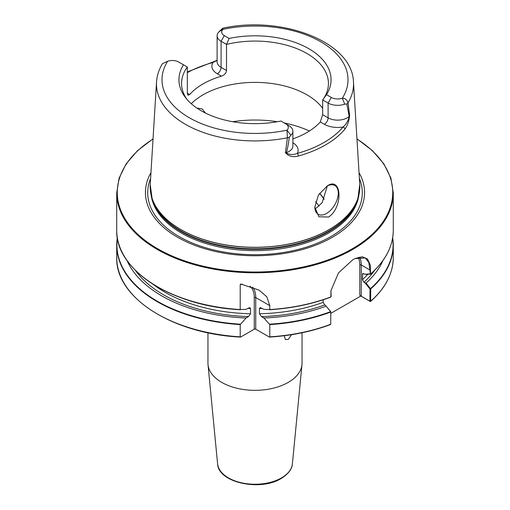 <?xml version="1.0" encoding="UTF-8"?>
<svg xmlns="http://www.w3.org/2000/svg" width="510" height="510" viewBox="0 0 510 510"><rect width="100%" height="100%" fill="white"/><g stroke="black" fill="none" stroke-linecap="round" stroke-linejoin="round"><path stroke-width="0.76" d="M284.28 335.72L285.383 339.59L288.271 339.38L291.605 334.681M191.275 103.709A73.427 42.394 180 0 1 306.918 94.796A73.427 42.394 180 0 1 322.671 108.318M328.599 217.03C343.287 207.462 341.942 175.899 327.286 185.914L318.444 195.043L314.798 207.098L318.897 216.775L328.599 217.03M314.798 206.881A16.607 9.588 120 0 0 318.24 214.283A16.607 9.588 120 0 0 326.54 213.46A16.607 9.588 120 0 0 337.39 198.83A16.607 9.588 120 0 0 334.84 185.525A16.607 9.588 120 0 0 326.91 186.144M314.931 208.622L316.691 207.774L322.192 202.636L327.331 185.92M196.86 108.05L202.126 108.898L205.511 113.086M359.04 172.654A109.567 63.259 180 0 1 332.475 237.226A109.567 63.259 180 0 1 197.523 246.355A109.567 63.259 180 0 1 150.96 172.654M302.048 332.762L302.048 363.171A47.047 27.164 180 0 1 301.977 364.682A47.047 27.164 180 0 1 288.271 382.379A47.047 27.164 180 0 1 238.215 388.55A47.047 27.164 180 0 1 208.023 364.682A47.047 27.164 180 0 1 207.952 363.171L207.952 332.762M285.67 152.86L286.084 152.751C289.259 154.874 293.014 155.091 297.349 153.389A2.078 0.733 74.5 0 1 298.248 156.079C292.81 157.405 288.622 156.334 285.67 152.86A99.405 57.394 180 0 1 285.39 152.911L287.423 137.751L286.99 130.158A8.938 5.164 0 0 0 285.696 123.809L280.882 121.029A76.06 43.911 180 0 1 201.214 110.791A76.06 43.911 180 0 1 185.563 97.665A76.06 43.911 180 0 1 183.479 64.795L178.666 62.016A8.938 5.164 0 0 0 167.669 61.264L162.499 63.629C158.941 69.481 156.946 75.607 156.525 82.014L150.227 184.62L152.076 198.313A104.824 60.518 180 0 1 150.463 191.352M187.329 93.113L189.694 94.484L187.986 95.274L187.329 93.113L187.329 67.014L183.479 64.795M189.694 94.484A73.427 42.394 180 0 1 221.436 76.156L217.356 73.797A18.762 10.831 180 0 1 212.951 62.501A2.078 0.727 -105.3 0 0 212.402 62.194L217.12 60.314M226.51 70.495L226.51 44.395L221.079 41.259A13.509 7.797 180 0 1 217.12 35.745L217.12 61.844A13.509 7.797 0 0 0 221.079 67.358L226.51 70.495C226.108 73.223 224.419 75.11 221.436 76.156M217.12 35.745A13.509 7.797 180 0 1 219.115 31.665L222.647 28.26L223.01 29.319A8.938 5.164 0 0 0 224.304 35.668L229.117 38.441L226.51 44.395A73.427 42.394 180 0 1 306.918 53.493A73.427 42.394 180 0 1 328.427 83.468A73.427 42.394 180 0 1 322.671 99.915L326.521 94.681L331.334 97.461A8.938 5.164 0 0 0 342.331 98.207C345.149 98.245 347.055 99.756 348.05 102.746L349.65 115.808A99.405 57.394 180 0 1 349.554 115.974C348.936 121.507 347.386 125.893 344.907 129.138A99.769 57.604 180 0 1 325.546 144.897A99.769 57.604 180 0 1 298.248 156.079M186.832 99.22A73.427 42.394 180 0 1 181.573 83.468A73.427 42.394 180 0 1 187.329 67.014M246.094 317.998L248.548 316.582L250.544 313.739L250.544 308.48L249.696 307.587L246.094 309.353L240.21 309.551L240.21 284.625L240.771 284.019L259.055 290.107L266.806 296.782L269.79 305.662L269.79 309.551L263.906 309.353L260.304 307.587L259.456 308.48L259.456 313.739L261.452 316.582L263.906 317.998L269.79 324.596L269.79 336.842L269.286 337.008L255.733 329.186A1.039 0.599 0 0 0 254.267 329.186L240.714 337.008L240.21 336.842L240.21 324.596L246.094 317.998A131.911 76.156 180 0 1 127.054 260.54M269.599 309.736L269.79 309.551A138.28 79.834 0 0 0 330.92 296.903L330.933 290.694L338.493 272.907L352.78 259.769L355.24 258.487L362.323 256.766L367.474 258.952L370.26 264.926L370.534 274.112L366.078 274.444L362.725 273.589L362.419 279.697L363.923 282.26L366.078 283.088L370.693 288.947L370.693 301.193L370.241 301.467L360.819 296.029L330.767 313.376M330.429 324.449L330.741 324.258A138.28 79.834 0 0 1 269.79 336.842L269.286 337.008M240.714 337.008L240.21 336.842A138.28 79.834 0 0 1 116.72 257.467C115.279 297.368 172.138 333.757 240.427 337.091M326.145 306.147L330.767 311.655L330.741 324.258L330.748 311.782L326.145 306.147A131.911 76.156 180 0 1 263.906 317.998M325.782 305.522L324.704 304.903L323.2 302.341L323.2 299.784M240.401 309.736L240.21 309.551A138.28 79.834 0 0 1 116.72 230.169L116.72 192.952L119.091 178.149L126.136 163.882L137.585 150.629L153.038 138.835M369.992 301.212L370.693 301.193L369.948 301.238L369.992 289.011L365.001 282.878M382.946 260.54A131.911 76.156 180 0 1 366.078 283.088M116.72 192.952A138.28 79.834 180 0 0 202.081 266.711A138.28 79.834 180 0 0 352.78 249.403A138.28 79.834 180 0 0 393.28 192.952L393.28 230.169A138.28 79.834 0 0 1 370.579 274.004L370.534 274.112M285.696 123.809L288.921 125.67A13.509 7.797 180 0 1 292.88 131.185A13.509 7.797 180 0 1 290.885 135.265L289.266 137.247C288.647 142.73 287.704 147.862 286.416 152.637L285.39 152.911M292.88 142.762A18.762 10.831 180 0 1 297.349 153.389A97.697 56.406 0 0 0 343.039 127.009A18.762 10.831 180 0 1 324.385 124.293L320.305 121.935L322.671 114.718L322.671 99.915L328.102 103.052A13.509 7.797 180 0 0 344.722 104.18L346.851 104.002L349.178 116.407A13.509 7.797 0 0 0 349.375 116.21L349.554 115.974M320.305 121.935A73.427 42.394 180 0 1 292.88 138.873M290.885 135.265L286.99 130.158A93.005 53.697 0 0 1 189.235 117.708A93.005 53.697 0 0 1 167.669 61.264M289.266 137.247L287.423 137.751A98.532 56.89 180 0 1 156.525 82.014M229.117 38.441A76.06 43.911 180 0 1 308.786 48.686A76.06 43.911 180 0 1 326.521 94.681M219.115 31.665L223.01 29.319A93.005 53.697 0 0 1 320.764 41.769A93.005 53.697 0 0 1 342.331 98.207L344.722 104.18M150.227 184.62A104.837 60.524 180 0 0 213.174 242.263A104.837 60.524 180 0 0 329.128 229.564A104.837 60.524 180 0 0 359.773 184.62L353.475 82.014A98.532 56.89 180 0 1 348.05 102.746L346.851 104.002M349.65 115.808L349.178 116.407A13.509 7.797 0 0 1 328.102 117.855L328.102 103.052L331.334 97.461M217.12 60.41L212.951 62.501A98.392 56.808 0 0 0 187.329 72.624M344.907 129.138A2.078 1.53 39.8 0 0 343.039 127.009C346.111 124.434 348.222 120.838 349.375 116.21M286.084 152.751A13.509 7.797 0 0 0 286.416 152.637A13.509 7.797 0 0 0 292.88 145.987L292.88 131.185M365.001 274.233L370.26 273.844L369.973 270.019L361.258 264.983L361.258 296.221L369.948 301.238M369.973 270.019L368.787 262.395L365.275 257.945L355.024 258.583M330.952 290.534L331.117 296.584M330.741 324.296L330.722 323.882M360.819 296.029L359.786 295.22L359.786 264.983A26.641 15.377 120 0 0 358.32 257.41M361.258 296.221L359.786 295.22M370.617 288.762L369.992 289.011M292.402 463.832C292.306 466.726 290.566 472.719 281.208 478.469C260.374 491.646 218.089 482.632 217.598 463.832A37.466 21.63 0 0 0 241.632 482.83A37.466 21.63 0 0 0 281.488 477.921A37.466 21.63 0 0 0 292.402 463.832L301.977 364.682M329.122 229.64A104.824 60.518 180 0 1 224.285 244.711A104.824 60.518 180 0 1 152.076 198.313L152.649 200.035A104.238 60.18 180 0 0 224.457 246.177A104.238 60.18 180 0 0 328.708 231.189A104.238 60.18 180 0 0 357.351 200.035L357.924 198.313A104.824 60.518 180 0 1 329.122 229.64M232.662 121.711A87.312 50.407 180 0 1 277.338 121.711M284.185 122.935A87.312 50.407 180 0 1 309.411 131.019M358.02 198.027A104.148 60.129 180 0 1 328.644 231.738A104.148 60.129 180 0 1 222.322 246.311A104.148 60.129 180 0 1 151.98 198.027M358.836 195.145A104.148 60.129 180 0 1 328.644 233.038A104.148 60.129 180 0 1 218.879 246.916A104.148 60.129 180 0 1 151.164 195.145M319.534 193.354A73.478 42.426 180 0 1 320.203 194.08A73.478 42.426 180 0 1 324.175 199.333L320.203 194.08M319.566 193.309A73.427 42.394 180 0 1 324.194 199.302M359.391 178.436A107.298 61.946 180 0 1 330.869 236.563A107.298 61.946 180 0 1 202.68 246.846A107.298 61.946 180 0 1 150.609 178.436M153.025 139.045A137.732 79.515 0 0 0 159.987 250.066A137.732 79.515 0 0 0 352.391 248.727A137.732 79.515 0 0 0 356.974 139.045M330.741 312.012A138.28 79.834 180 0 1 269.79 324.596M240.21 324.596A138.28 79.834 180 0 1 116.72 245.214A138.28 79.834 180 0 1 117.332 237.705L116.72 245.214L116.72 257.467M269.599 324.188A138.076 79.719 0 0 0 330.608 311.623M117.415 238.208A138.076 79.719 0 0 0 240.401 324.188M324.704 304.903A129.317 74.658 180 0 1 261.452 316.582M248.548 316.582A129.317 74.658 180 0 1 135.271 270.224M323.2 302.341A127.239 73.459 180 0 1 259.456 313.739M250.544 313.739A127.239 73.459 180 0 1 152.847 284.121M262.267 308.41A127.239 73.459 180 0 1 259.456 308.48M250.544 308.48A127.239 73.459 180 0 1 247.732 308.41M330.608 297.171A138.076 79.719 180 0 1 269.656 309.729M240.344 309.729A138.076 79.719 180 0 1 128.858 262.886M370.693 301.193A138.28 79.834 0 0 0 393.28 257.467C393.102 273.436 385.541 288.093 370.598 301.435M393.28 257.467L393.28 245.214L392.675 237.692A138.28 79.834 180 0 1 393.28 245.214A138.28 79.834 180 0 1 370.693 288.947M370.534 288.571A138.076 79.719 0 0 0 392.585 238.208M374.729 270.224A129.317 74.658 180 0 1 363.923 282.26M367.793 274.323A127.239 73.459 180 0 1 362.419 279.697M363.502 273.436A127.239 73.459 180 0 1 362.419 274.437M217.356 73.797A5.259 3.034 120 0 0 221.079 67.358L221.079 41.259L224.304 35.668M322.671 114.718L328.102 117.855A5.259 3.034 120 0 1 324.385 124.293M315.556 201.724A68.844 39.748 180 0 1 319.062 206.078M359.537 191.352A104.824 60.518 180 0 1 357.924 198.313L359.773 184.62M359.728 257.116A27.674 15.976 -60 0 1 361.258 264.983A1.039 0.599 0 0 0 359.786 264.983M269.79 305.662L255.733 297.547L255.733 329.186M252.616 287.111A27.674 15.976 -60 0 1 255.733 297.547A1.039 0.599 180 0 0 254.267 297.547A26.641 15.377 120 0 0 249.945 286.18M254.267 329.186L254.267 297.547M242.397 284.191A26.641 15.377 120 0 0 240.21 284.625M217.598 463.832L208.023 364.682M269.573 337.091C291.65 335.695 311.999 331.5 330.633 324.513M269.631 309.736C291.695 308.333 312.031 304.145 330.652 297.158M240.369 309.736C172.08 306.395 115.26 269.988 116.72 230.169M393.28 230.169C393.108 246.113 385.547 260.757 370.611 274.093M353.475 82.014C352.435 41.629 281.252 15.083 222.66 28.254M393.28 192.952L390.909 178.149L383.864 163.882L372.415 150.629L356.962 138.835M212.402 62.194L187.329 71.961"/></g></svg>
